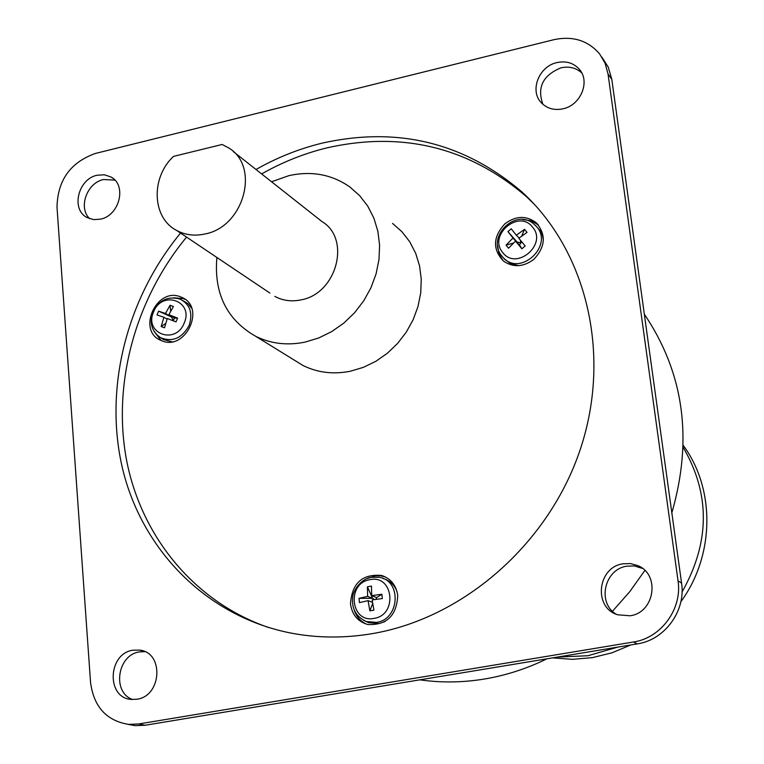 <?xml version="1.0" encoding="UTF-8"?>
<svg xmlns="http://www.w3.org/2000/svg" width="764" height="764" viewBox="0 0 764 764"><rect width="100%" height="100%" fill="white"/><g stroke="black" fill="none" stroke-linecap="round" stroke-linejoin="round"><path stroke-width="1.15" d="M374.427 599.568L372.584 598.317L367.398 586.8L371.457 586.074L371.696 595.634L381.876 594.268L382.325 598.556L372.144 599.921L373.94 610.13L369.862 610.847L368.067 600.647L372.479 602.366M381.876 594.268L376.633 597.601L376.079 599.329M371.696 595.634L376.633 597.601M368.067 600.647L359.472 602.615L359.042 598.336L372.584 598.317L367.627 596.359L367.398 586.8M359.042 598.336L367.627 596.359M369.862 610.847L372.66 603.531M519.138 238.005L516.311 235.216L524.553 229.334L521.707 236.028M513.408 243.057L506.064 245.158L513.016 238.034L507.936 231.616L511.221 228.799L516.311 235.216M507.936 231.616L517.085 242.007L520.695 242.847L520.456 240.288M513.016 238.034L516.579 242.15M522.223 242.417L520.695 242.847L519.558 245.053L515.499 241.099L508.537 248.224L506.064 245.158M519.558 245.053L521.888 248.797L515.499 241.099M524.553 229.334L527.045 232.39L518.804 238.272L525.193 245.97L521.888 248.797M167.068 319.113L163.907 317.27L157.021 314.949L158.597 311.168L165.482 313.479L171.241 316.85L171.165 316.057M173.132 320.746L174.612 318.082L177.601 318.091L176.016 321.892L167.287 318.512L164.537 327.794L161.156 326.553L163.907 317.27M161.156 326.553L165.645 323.43M171.804 320.231L173.189 319.963L171.241 316.85L158.597 311.168M174.612 318.082L168.873 314.711L177.601 318.091M170.649 311.129L170.038 305.256L173.418 306.479L168.873 314.711M165.482 313.479L170.038 305.256M176.656 230.451C185.28 235.073 194.753 236.238 205.077 233.965C244.012 226.812 260.333 166.437 228.646 147.901L222.162 144.472L173.485 156.4C150.527 177.773 152.036 217.96 176.656 230.451L269.912 293.08M233.268 151.549L321.959 221.55C351.287 238.836 336.8 293.729 301.035 299.87C291.552 301.847 282.823 300.691 274.839 296.384M382.754 578.424C389.478 580.258 394.195 584.546 396.927 591.279M384.932 621.609L379.011 623.558L368.706 622.689L365.746 621.333M535.554 225.447L540.912 231.607L542.612 235.761L543.357 240.278M518.68 265.652L510.457 263.628L504.078 258.557M171.995 341.775L163.439 339.569L161.729 338.452M183.007 300.624L188.049 303.738L191.668 308.264M216.88 257.468C213.796 293.481 226.774 319.782 255.806 336.37C271 343.8 287.465 345.7 305.189 342.081L318.76 337.965L331.757 331.576L343.81 323.105L354.553 312.772L363.683 300.892L370.932 287.808L376.079 273.884L378.992 259.54L379.593 245.187L377.865 231.244L373.873 218.103L367.742 206.127L359.663 195.66L349.874 186.979C331.843 174.402 311.483 170.63 288.811 175.682L271.573 181.775M366.624 624.207C360.646 621.457 356.54 616.834 354.286 610.341M366.691 578.73L375.382 575.865L380.52 575.836L385.352 576.935M522.777 219.574L531.171 220.748L538.353 224.941M503.342 260.982L499.035 253.973L497.622 245.636M161.061 340.486L154.099 331.414M173.762 297.779L183.417 298.638L185.194 299.383M292.965 359.3L303.069 365.536C317.662 372.698 333.448 374.589 350.409 371.218L363.397 367.341L375.812 361.315L387.31 353.283L397.557 343.485L406.247 332.197L413.133 319.753L418.003 306.498L420.735 292.832L421.25 279.137L419.541 265.824L415.664 253.256L409.752 241.796L401.969 231.759L392.562 223.422M397.748 595.576C396.65 615.727 386.67 625.372 367.799 624.513C357.858 621.638 352.08 614.791 350.485 603.961C351.898 583.19 362.308 573.697 381.694 575.483C390.872 578.644 396.22 585.339 397.748 595.576M504.918 223.795C515.834 215.687 526.272 215.343 536.232 222.763C546.356 234.586 545.553 246.782 533.826 259.349C523.388 267.133 513.265 267.706 503.457 261.078C492.427 249.303 492.914 236.869 504.918 223.795M162.035 340.878L160.784 340.362C136.718 330.631 156.448 286.92 180.399 296.795L182.5 297.702C205.783 308.102 185.537 350.905 162.035 340.878M534.838 204.809L526.205 196.443C468.628 147.251 402.332 131.026 327.317 147.777C304.416 153.344 282.518 162.063 261.632 173.934M186.578 237.107C135.104 299.469 111.993 384.244 126.719 460.988C141.808 537.522 195.126 602.366 268.642 627.53M256.016 169.503C277.017 157.556 299.03 148.779 322.045 143.164C397.442 126.261 464.073 142.524 521.946 191.955C586.542 250.773 611.849 354.114 580.516 448.688C549.24 543.233 464.101 617.99 372.46 633.614C344.039 638.427 316.296 638.131 289.241 632.735C207.206 615.956 143.699 551.742 123.262 471.569C103.13 391.149 125.726 299.478 180.562 233.077M136.804 699.241L131.217 699.423C105.995 697.904 107.839 653.325 133.089 650.193L139.726 650.116C164.212 652.542 161.739 696.31 136.804 699.241M629.994 615.774L617.675 614.791C592.998 607.609 597.467 567.022 623.128 563.794L630.51 563.584L637.587 565.522C660.497 574.251 654.777 612.823 629.994 615.774M100.485 219.163L93.609 219.602L87.306 217.644C70.67 209.852 77.899 178.977 97.162 175.223L104.42 174.784L111.019 177.019C127.072 185.203 119.537 215.582 100.485 219.163M563.011 108.803C554.349 110.599 547.158 108.622 541.437 102.873C529.328 90.935 538.811 66.325 556.908 62.6C566.057 60.671 573.525 62.896 579.322 69.266C590.505 81.49 580.726 105.27 563.011 108.803M678.031 580.812L608.039 74.013L605.098 63.231L599.52 53.805C587.879 40.416 572.666 35.707 553.881 39.69L95.51 153.43C70.441 162.293 57.606 180.228 57.004 207.245L90.544 682.319C93.724 706.71 106.397 720.729 128.562 724.387L138.676 723.976L633.461 641.999C661.089 638.064 682.51 608.688 678.031 580.812L681.564 583.094L611.792 79.227L608.22 67.07L601.936 57.195M127.808 724.32L135.142 725.657L145.198 725.246L637.271 643.88C664.737 639.984 686.024 610.789 681.564 583.094M581.738 72.905C576.018 67.757 569.084 66.067 560.929 67.843C542.879 75.302 536.872 87.459 542.918 104.315M114.906 180.132L103.532 179.511C86.809 182.844 77.938 207.961 89.732 218.714M642.534 568.445L634.311 565.952L626.967 566.162C604.429 569.046 596.789 602.891 616.223 614.237M144.845 651.654L139.602 651.893C117.436 654.586 111.754 692.327 132.554 699.518M644.319 314.166C683.942 372.908 693.11 439.128 671.833 512.854M644.854 570.46L629.717 591.728L612.48 611.257M546.948 658.816C526.616 668.767 505.615 675.529 483.946 679.11C462.287 682.615 440.904 682.854 419.828 679.836M557.472 657.078L587.974 655.732L557.472 657.078L587.974 655.732L617.809 647.098M682.032 592.071C710.052 542.344 710.434 494.146 683.197 447.446C710.434 494.146 710.052 542.344 682.032 592.071C710.052 542.344 710.434 494.146 683.197 447.446M552.62 657.88L572.379 659.332L592.32 657.642L611.974 652.809L630.854 644.94M680.839 601.793C714.827 555.39 715.381 488.798 683.255 445.431M374.007 618.382C397.834 615.135 393.498 574.404 370.015 579.656C346.426 582.932 350.456 623.386 374.007 618.382M532.556 227.109C518.756 208.839 487.728 235.465 502.769 252.588C516.407 271.058 547.826 244.27 532.556 227.109M153.612 311.874C143.661 333.524 175.682 345.414 184.2 323.029C194.085 301.178 161.968 289.661 153.612 311.874M363.444 620.263L366.223 621.514L376.442 622.374C399.983 619.451 401.893 579.933 378.753 577.298L371.524 577.307M536.7 226.727L532.986 223.269C513.981 208.391 486.038 238.244 502.005 256.265L503.419 257.831C520.504 276.625 553.738 245.664 536.7 226.727M502.072 256.341L505.386 260.008M152.895 311.884C149.171 322.914 151.721 331.519 160.555 337.678C172.511 342.406 182.042 338.309 189.157 325.378C193.063 313.173 190.064 304.425 180.161 299.154C168.281 295.783 159.208 299.994 152.934 311.788M138.676 723.976L145.198 725.246M633.461 641.999L637.271 643.88M608.039 74.013L611.792 79.227M371.151 577.374C370.158 576.887 357.8 580.401 352.987 594.984C350.924 607.495 355.336 616.338 366.223 621.514L368.706 622.689M160.555 337.678L163.439 339.569M303.069 365.536L255.806 336.37M381.694 575.483L384.273 576.581M536.232 222.763L538.324 224.922M182.5 297.702L184.917 299.173M521.946 191.955L526.205 196.443M128.562 724.387L135.142 725.657M579.322 69.266L580.63 71.023M111.019 177.019L112.929 178.308M637.587 565.522L641.349 567.881M139.726 650.116L143.584 651.129"/></g></svg>
